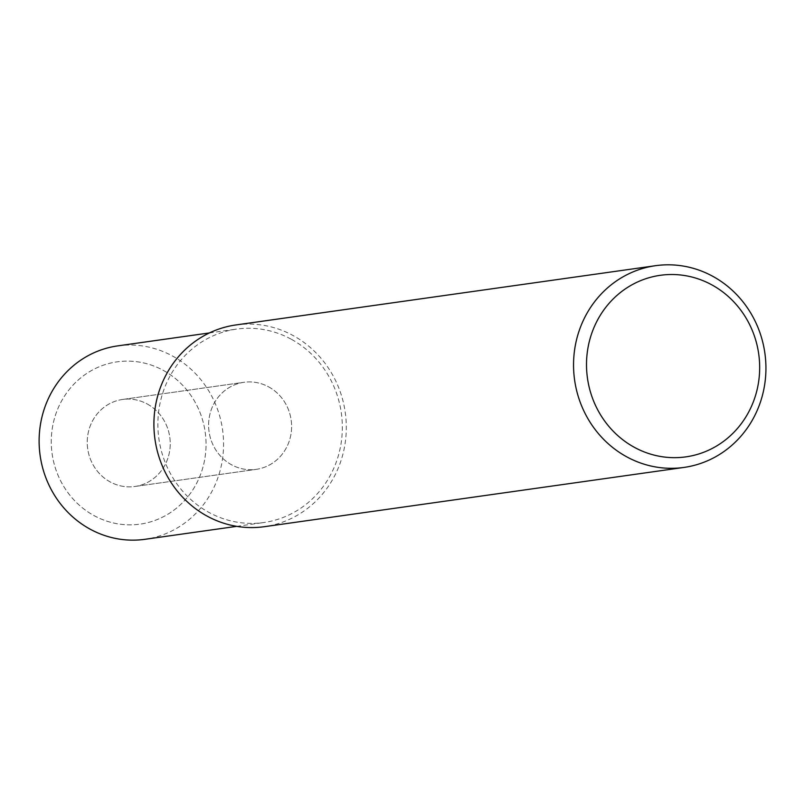 <?xml version="1.0" encoding="UTF-8"?>
<svg xmlns="http://www.w3.org/2000/svg" width="805" height="805" viewBox="0 0 805 805"><rect width="100%" height="100%" fill="white"/><g stroke="black" fill="none" stroke-linecap="round" stroke-linejoin="round"><path stroke-width="0.6" stroke-dasharray="4.03 3.02" d="M147.375 404.07A43.953 41.458 -98 0 1 169.724 450.599A43.953 41.458 -98 0 1 134.878 486.482A43.953 41.458 -98 0 1 110.094 481.873A43.953 41.458 -98 0 1 87.755 435.334A43.953 41.458 -98 0 1 122.591 399.451A43.953 41.458 -98 0 1 147.375 404.07A43.953 41.458 -98 0 1 169.724 450.599A43.953 41.458 -98 0 1 134.878 486.482A43.953 41.458 -98 0 1 110.094 481.873A43.953 41.458 -98 0 1 87.755 435.334A43.953 41.458 -98 0 1 122.591 399.451A43.953 41.458 -98 0 1 147.375 404.07M163.405 370.441A81.959 77.3 -98 0 1 197.809 480.927A81.959 77.3 -98 0 1 93.893 515.522A81.959 77.3 -98 0 1 59.5 405.036A81.959 77.3 -98 0 1 163.405 370.441A81.959 77.3 -98 0 1 197.809 480.927A81.959 77.3 -98 0 1 93.893 515.522A81.959 77.3 -98 0 1 59.5 405.036A81.959 77.3 -98 0 1 163.405 370.441M268.739 386.923A43.953 41.458 -98 0 1 291.088 433.462A43.953 41.458 -98 0 1 256.252 469.345A43.953 41.458 -98 0 1 231.468 464.727A43.953 41.458 -98 0 1 209.119 418.198A43.953 41.458 -98 0 1 243.955 382.305A43.953 41.458 -98 0 1 268.739 386.923A43.953 41.458 -98 0 1 291.088 433.462A43.953 41.458 -98 0 1 256.252 469.345A43.953 41.458 -98 0 1 231.468 464.727A43.953 41.458 -98 0 1 209.119 418.198A43.953 41.458 -98 0 1 243.955 382.305A43.953 41.458 -98 0 1 268.739 386.923M235.855 324.958A101.863 96.087 -98 0 1 293.302 335.655A101.863 96.087 -98 0 1 345.093 443.515A101.863 96.087 -98 0 1 264.352 526.691M117.681 345.888A97.667 92.122 -98 0 1 172.763 356.152A97.667 92.122 -98 0 1 222.422 459.564A97.667 92.122 -98 0 1 145.001 539.3M291.521 339.378A97.667 92.122 -98 0 1 341.179 442.79A97.667 92.122 -98 0 1 263.758 522.536A97.667 92.122 -98 0 1 208.686 512.272A97.667 92.122 -98 0 1 159.028 408.87A97.667 92.122 -98 0 1 236.449 329.124A97.667 92.122 -98 0 1 291.521 339.378M134.878 486.482L256.252 469.345L134.878 486.482M122.591 399.451L243.955 382.305L122.591 399.451M236.72 526.349L263.758 522.536M209.401 332.938L236.449 329.124"/><path stroke-width="1.21" d="M712.938 276.397A101.863 96.087 -98 0 1 764.73 384.257A101.863 96.087 -98 0 1 683.988 467.423A101.863 96.087 -98 0 1 626.542 456.727A101.863 96.087 -98 0 1 574.75 348.867A101.863 96.087 -98 0 1 655.491 265.7A101.863 96.087 -98 0 1 712.938 276.397M683.988 467.423L264.352 526.691A101.863 96.087 -98 0 1 206.905 515.995A101.863 96.087 -98 0 1 155.113 408.135A101.863 96.087 -98 0 1 235.855 324.958L655.491 265.7M711.972 284.94A91.679 86.477 -98 0 1 750.451 408.538A91.679 86.477 -98 0 1 634.209 447.238A91.679 86.477 -98 0 1 595.73 323.64A91.679 86.477 -98 0 1 711.972 284.94M236.72 526.349L145.001 539.3A97.667 92.122 -98 0 1 89.919 529.046A97.667 92.122 -98 0 1 40.27 425.634A97.667 92.122 -98 0 1 117.681 345.888L209.401 332.938"/></g></svg>
